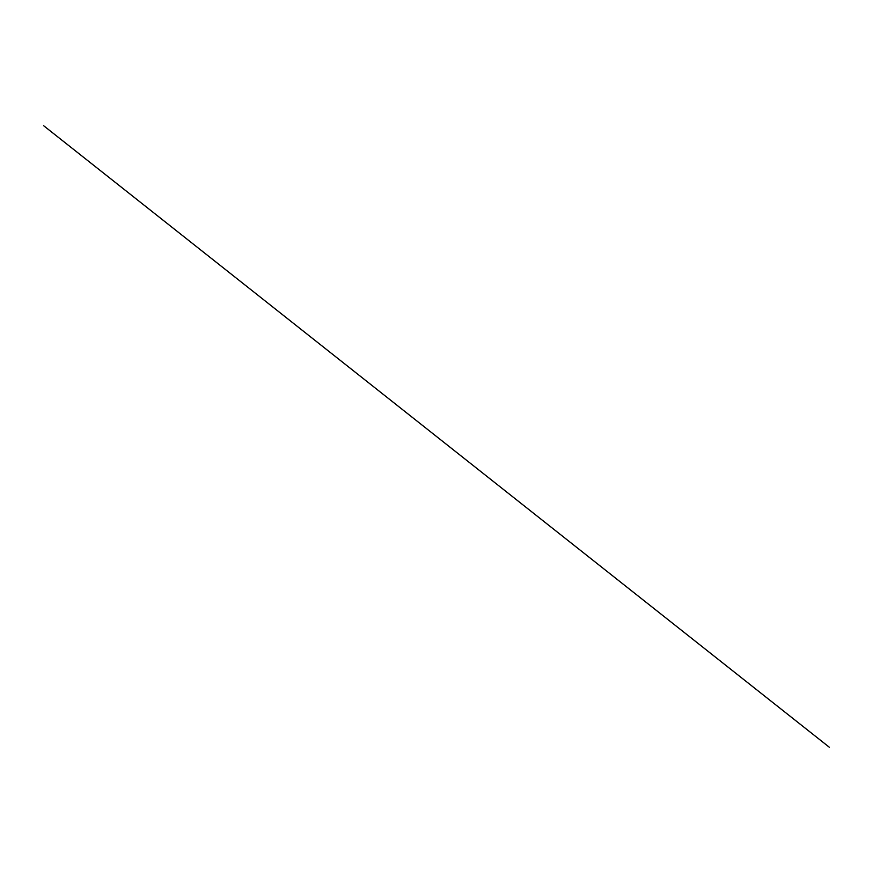<?xml version="1.0" encoding="UTF-8"?>
<svg xmlns="http://www.w3.org/2000/svg" width="873" height="873" viewBox="0 0 873 873"><rect width="100%" height="100%" fill="white"/><g stroke="black" fill="none" stroke-linecap="round" stroke-linejoin="round"><path stroke-width="1.31" d="M829.328 747.244L43.661 125.734L829.317 747.233"/></g></svg>
